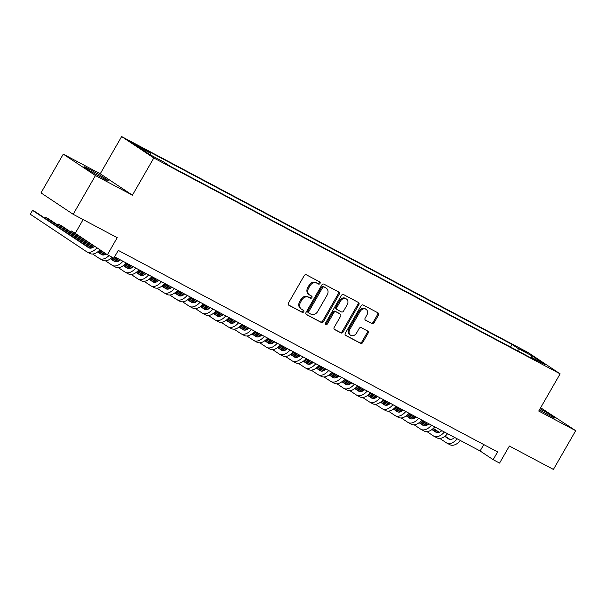 <?xml version="1.0" encoding="UTF-8"?>
<svg xmlns="http://www.w3.org/2000/svg" width="606" height="606" viewBox="0 0 606 606"><rect width="100%" height="100%" fill="white"/><g stroke="black" fill="none" stroke-linecap="round" stroke-linejoin="round"><path stroke-width="0.91" d="M320.021 283.456A1.227 1 123.6 0 0 319.748 281.919L306.341 274.798A1.757 1.424 123.6 0 0 304.204 275.647L288.456 303.03A1.757 1.424 123.6 0 0 288.842 305.227L302.25 312.348A1.227 1 123.6 0 0 303.477 310.219L301.743 309.295A5.621 4.568 123.6 0 1 301.424 309.113A5.621 4.568 123.6 0 1 300.5 302.28L301.811 300A5.621 4.568 123.6 0 1 308.651 297.281L310.386 298.197A1.227 1 123.6 0 0 311.613 296.069L309.878 295.152A5.621 4.568 123.6 0 1 309.56 294.963A5.621 4.568 123.6 0 1 308.636 288.138L309.946 285.85A5.621 4.568 123.6 0 1 316.786 283.131L318.521 284.055A1.227 1 123.6 0 0 320.021 283.456M309.56 294.963L308.689 294.38A5.621 4.568 123.6 0 1 307.765 287.555L309.083 285.274A5.621 4.568 123.6 0 1 315.915 282.547L317.658 283.472A1.227 1 123.6 0 0 319.18 281.623M288.464 304.909L301.379 311.772A1.227 1 123.6 0 0 302.909 309.916M301.424 309.113L300.553 308.53A5.621 4.568 123.6 0 1 299.629 301.705L300.947 299.425A5.621 4.568 123.6 0 1 307.78 296.698L309.514 297.622A1.227 1 123.6 0 0 311.045 295.773M539.431 409.83A13.961 0.651 29.9 0 0 549.68 415.61A13.961 0.651 29.9 0 0 554.998 418.057A13.961 0.651 29.9 0 0 540.06 408.732M89.294 169.203A13.961 0.651 29.9 0 0 83.976 166.756A13.961 0.651 29.9 0 0 90.256 171.036A13.961 0.651 29.9 0 0 102.861 178.232A13.961 0.651 29.9 0 0 108.179 180.679A13.961 0.651 29.9 0 0 101.899 176.391A13.961 0.651 29.9 0 0 89.294 169.203M519.834 348.412L527.584 353.124L519.834 348.412M371.925 323.642A1.757 1.424 123.6 0 0 374.061 322.793L378.477 315.105A1.757 1.424 123.6 0 0 378.091 312.916L363.199 305.007A1.757 1.424 123.6 0 0 361.062 305.856L345.314 333.239A1.757 1.424 123.6 0 0 345.7 335.436L360.593 343.344A1.757 1.424 123.6 0 0 362.729 342.496L368.069 333.217A1.757 1.424 123.6 0 0 367.675 331.02L361.305 327.634A1.757 1.424 123.6 0 0 359.169 328.482L356.525 333.088A4.696 3.818 123.6 0 1 350.541 335.209A4.696 3.818 123.6 0 1 349.768 329.497L360.138 311.469A4.696 3.818 123.6 0 1 366.115 309.355A4.696 3.818 123.6 0 1 366.888 315.059L365.16 318.067A1.757 1.424 123.6 0 0 365.547 320.256L371.054 323.066A1.757 1.424 123.6 0 0 373.19 322.21L377.606 314.529A1.757 1.424 123.6 0 0 377.591 312.651M95.453 175.543L132.419 195.177L100.24 173.77L63.274 154.129L95.453 175.543L73.167 214.289L117.208 237.688L107.406 254.74L113.83 258.148L118.291 250.399L497.602 451.917L493.148 459.666L499.571 463.082L509.381 446.031L553.414 469.43L575.7 430.677L540.635 407.732M132.419 195.177L153.81 157.977L560.126 373.841L538.734 411.042L575.7 430.677M339.224 294.258A1.757 1.424 123.6 0 0 338.837 292.062L323.945 284.153A1.757 1.424 123.6 0 0 321.809 285.002L306.06 312.385A1.757 1.424 123.6 0 0 306.447 314.582L321.339 322.49A1.757 1.424 123.6 0 0 323.475 321.642L339.224 294.258L338.353 293.675A1.757 1.424 123.6 0 0 338.345 291.797M343.572 294.577L358.464 302.492A1.757 1.424 123.6 0 1 358.85 304.682L343.102 332.065A1.757 1.424 123.6 0 1 340.966 332.921L334.595 329.535A1.757 1.424 123.6 0 1 334.209 327.338L340.595 316.234A1.757 1.424 123.6 0 0 340.208 314.044L335.974 311.795A1.757 1.424 123.6 0 0 333.838 312.643L327.187 324.21A1.227 1 123.6 0 1 325.422 323.271L341.436 295.425A1.757 1.424 123.6 0 1 343.572 294.577M73.167 214.289L40.996 192.882L63.274 154.129M138.16 146.379L143.099 148.849L130.654 141.819L138.16 146.379M153.81 157.977L121.632 136.57L527.947 352.434L560.126 373.841M510.555 347.049L512.055 344.443L144.311 149.076L150.402 153.121L150.379 154.886M512.055 344.443L518.138 348.495L532.288 356.01L545.498 364.804L531.356 357.29L537.446 361.335L169.703 165.968L163.62 161.916L149.47 154.401L136.252 145.607L150.402 153.121M83.128 219.584L75.227 233.325L107.406 254.74M100.24 173.77L121.632 136.57M114.602 256.815L480.103 450.985L493.148 459.666M483.785 444.577L480.103 450.985M531.356 357.29L530.606 357.699M518.115 351.063L518.138 348.495M532.288 356.01L530.894 357.54M306.075 314.264L320.468 321.915A1.757 1.424 123.6 0 0 322.612 321.059L338.353 293.675M324.112 287.017A1.227 1 123.6 0 0 322.612 287.615L308.787 311.651A1.227 1 123.6 0 0 309.06 313.188L310.893 314.158A5.621 4.568 123.6 0 0 317.726 311.439L327.179 295.008A5.621 4.568 123.6 0 0 326.255 288.176A5.621 4.568 123.6 0 0 325.937 287.994L323.24 286.441A1.227 1 123.6 0 0 321.741 287.032L322.612 287.615M308.931 313.097L308.189 312.605A1.227 1 123.6 0 1 307.924 311.075L321.741 287.032M326.255 288.176L325.384 287.6A5.621 4.568 123.6 0 0 325.066 287.411L325.937 287.994M323.24 286.441L325.066 287.411M334.217 329.217L340.095 332.338A1.757 1.424 123.6 0 0 342.231 331.49L357.979 304.106A1.757 1.424 123.6 0 0 357.972 302.227M339.527 313.59A1.757 1.424 123.6 0 0 339.337 313.461L335.11 311.219A1.757 1.424 123.6 0 0 332.967 312.067L326.323 323.634L327.187 324.21M325.293 324.324A1.227 1 123.6 0 0 326.323 323.634M347.215 304.712A4.696 3.818 123.6 0 0 346.443 299A4.696 3.818 123.6 0 0 340.466 301.121L336.815 307.477A1.757 1.424 123.6 0 0 337.201 309.666L341.428 311.908A1.757 1.424 123.6 0 0 343.564 311.06L347.215 304.712M346.443 299L345.579 298.425A4.696 3.818 123.6 0 0 339.595 300.546L340.466 301.121M337.012 309.537L336.33 309.09A1.757 1.424 123.6 0 1 335.944 306.894L339.595 300.546M365.176 319.938L371.054 323.066M366.115 309.355L365.244 308.772A4.696 3.818 123.6 0 0 359.267 310.893L360.138 311.469M350.541 335.209L349.67 334.626A4.696 3.818 123.6 0 1 348.897 328.922L359.267 310.893M345.322 335.118L359.722 342.769A1.757 1.424 123.6 0 0 361.858 341.913L367.198 332.633A1.757 1.424 123.6 0 0 367.183 330.755M94.627 246.241A8.946 5.204 118 0 1 88.832 247.816A8.946 5.204 118 0 1 88.574 247.665L32.527 210.373L30.3 214.244L86.347 251.535A13.423 7.81 -62 0 0 86.734 251.77A13.423 7.81 -62 0 0 97.005 247.816M89.976 248.165L35.746 212.077L32.527 210.373L30.3 214.244M86.734 251.77L89.946 253.475A13.423 7.81 -62 0 0 99.975 249.793M106.277 253.99A8.946 5.204 118 0 1 101.687 254.649A8.946 5.204 118 0 1 101.429 254.49L97.611 251.952M102.831 254.997L97.914 251.717M92.089 247.846L48.601 218.91L45.389 217.206L44.852 218.137M91.657 247.99L45.389 217.206L44.655 218.008M92.665 254.012L99.202 258.368A13.423 7.81 -62 0 0 99.589 258.595A13.423 7.81 -62 0 0 108.989 255.58M99.589 258.595L102.808 260.307A13.423 7.81 -62 0 0 112.201 257.285M120.374 259.876A8.946 5.204 118 0 1 114.549 261.481A8.946 5.204 118 0 1 114.292 261.322L110.466 258.785M115.693 261.822L110.769 258.55M104.944 254.671L99.043 250.748M93.536 247.081L61.456 225.743L58.244 224.031L57.706 224.97M104.512 254.823L98.77 250.998M93.203 247.293L58.244 224.031L57.517 224.841M105.52 260.845L112.065 265.201A13.423 7.81 -62 0 0 112.451 265.428A13.423 7.81 -62 0 0 122.935 261.239M112.451 265.428L115.663 267.14A13.423 7.81 -62 0 0 126.146 262.943M133.229 266.708A8.946 5.204 118 0 1 127.404 268.306A8.946 5.204 118 0 1 127.146 268.155L123.329 265.61M128.548 268.655L123.632 265.383M117.799 261.504L111.898 257.58M75.288 233.219L71.099 230.863L70.561 231.803M117.375 261.648L111.625 257.83M106.065 254.126L99.816 249.967M94.445 246.4L71.099 230.863L70.372 231.674M118.375 267.678L124.919 272.033A13.423 7.81 -62 0 0 125.306 272.261A13.423 7.81 -62 0 0 135.789 268.072M125.306 272.261L128.525 273.965A13.423 7.81 -62 0 0 139.009 269.776M146.091 273.541A8.946 5.204 118 0 1 140.266 275.139A8.946 5.204 118 0 1 140.009 274.988L136.183 272.442M141.41 275.488L136.486 272.215M130.661 268.337L124.76 264.405M119.253 260.747L114.254 257.421M130.229 268.481L124.488 264.655M118.92 260.959L114.072 257.732M131.237 274.51L137.782 278.858A13.423 7.81 -62 0 0 138.168 279.093A13.423 7.81 -62 0 0 148.652 274.897M138.168 279.093L141.38 280.798A13.423 7.81 -62 0 0 151.864 276.609M158.946 280.373A8.946 5.204 118 0 1 153.121 281.972A8.946 5.204 118 0 1 152.863 281.82L149.046 279.275M154.265 282.32L149.341 279.04M143.516 275.169L137.615 271.238M132.108 267.579L125.775 263.368M143.092 275.313L137.342 271.488M131.775 267.784L125.533 263.633M120.162 260.057L117.981 258.603M144.092 281.335L150.636 285.691A13.423 7.81 -62 0 0 151.023 285.926A13.423 7.81 -62 0 0 161.507 281.729M151.023 285.926L154.235 287.63A13.423 7.81 -62 0 0 164.718 283.441M171.801 287.199A8.946 5.204 118 0 1 165.983 288.804A8.946 5.204 118 0 1 165.726 288.645L161.9 286.108M167.12 289.145L162.203 285.873M156.378 282.002L150.47 278.071M144.97 274.404L138.638 270.193M155.947 282.146L150.205 278.321M144.637 274.616L138.388 270.465M133.025 266.89L130.835 265.436M156.954 288.168L163.491 292.524A13.423 7.81 -62 0 0 163.878 292.751A13.423 7.81 -62 0 0 174.361 288.562M163.878 292.751L167.097 294.463A13.423 7.81 -62 0 0 177.581 290.266M184.663 294.031A8.946 5.204 118 0 1 178.838 295.63A8.946 5.204 118 0 1 178.581 295.478L174.763 292.933M179.982 295.978L175.058 292.706M169.233 288.827L163.332 284.903M157.825 281.237L151.492 277.025M168.809 288.979L163.059 285.153M157.492 281.449L151.25 277.29M145.879 273.723L143.698 272.268M169.809 295.001L176.354 299.356A13.423 7.81 -62 0 0 176.74 299.584A13.423 7.81 -62 0 0 187.224 295.395M176.74 299.584L179.952 301.296A13.423 7.81 -62 0 0 190.435 297.099M197.518 300.864A8.946 5.204 118 0 1 191.693 302.462A8.946 5.204 118 0 1 191.435 302.311L187.618 299.765M192.837 302.811L187.921 299.538M182.095 295.66L176.187 291.736M170.687 288.07L164.355 283.858M181.664 295.804L175.914 291.986M170.354 288.282L164.105 284.123M158.734 280.555L156.553 279.101M182.671 301.833L189.208 306.189A13.423 7.81 -62 0 0 189.595 306.416A13.423 7.81 -62 0 0 200.078 302.22M189.595 306.416L192.814 308.121A13.423 7.81 -62 0 0 203.298 303.932M210.38 307.696A8.946 5.204 118 0 1 204.555 309.295A8.946 5.204 118 0 1 204.298 309.143L200.472 306.598M205.699 309.643L200.775 306.371M194.95 302.492L189.049 298.561M183.542 294.902L177.21 290.691M194.518 302.636L188.777 298.811M183.209 295.114L176.967 290.956M171.596 287.38L169.415 285.934M195.526 308.666L202.071 313.014A13.423 7.81 -62 0 0 202.457 313.249A13.423 7.81 -62 0 0 212.941 309.052M202.457 313.249L205.669 314.953A13.423 7.81 -62 0 0 216.153 310.764M223.235 314.529A8.946 5.204 118 0 1 217.41 316.127A8.946 5.204 118 0 1 217.153 315.976L213.335 313.431M218.554 316.476L213.638 313.196M207.813 309.325L201.904 305.394M196.405 301.735L190.072 297.516M207.381 309.469L201.631 305.644M196.071 301.94L189.822 297.788M184.451 294.213L182.27 292.759M208.388 315.491L214.925 319.847A13.423 7.81 -62 0 0 215.312 320.082A13.423 7.81 -62 0 0 225.796 315.885M215.312 320.082L218.531 321.786A13.423 7.81 -62 0 0 229.015 317.597M236.098 321.354A8.946 5.204 118 0 1 230.272 322.96A8.946 5.204 118 0 1 230.015 322.801L226.19 320.263M231.416 323.301L226.492 320.029M220.667 316.15L214.766 312.226M209.259 308.56L202.927 304.348M220.236 316.302L214.494 312.476M208.926 308.772L202.684 304.621M197.314 301.046L195.132 299.591M221.243 322.324L227.788 326.679A13.423 7.81 -62 0 0 228.174 326.907A13.423 7.81 -62 0 0 238.658 322.718M228.174 326.907L231.386 328.619A13.423 7.81 -62 0 0 241.87 324.422M248.952 328.187A8.946 5.204 118 0 1 243.127 329.785A8.946 5.204 118 0 1 242.87 329.634L239.052 327.089M244.271 330.134L239.355 326.861M233.522 322.983L227.621 319.059M222.114 315.393L215.781 311.181M233.098 323.127L227.348 319.309M221.788 315.605L215.539 311.446M210.168 307.878L207.987 306.424M234.098 329.156L240.643 333.512A13.423 7.81 -62 0 0 241.029 333.739A13.423 7.81 -62 0 0 251.513 329.55M241.029 333.739L244.241 335.451A13.423 7.81 -62 0 0 254.725 331.255M261.815 335.02A8.946 5.204 118 0 1 255.99 336.618A8.946 5.204 118 0 1 255.732 336.466L251.907 333.921M257.133 336.966L252.21 333.694M246.384 329.815L240.476 325.884M234.976 322.225L228.644 318.014M245.953 329.959L240.211 326.142M234.643 322.437L228.394 318.279M223.031 314.703L220.842 313.257M246.96 335.989L253.505 340.337A13.423 7.81 -62 0 0 253.891 340.572A13.423 7.81 -62 0 0 264.375 336.375M253.891 340.572L257.103 342.276A13.423 7.81 -62 0 0 267.587 338.087M274.67 341.852A8.946 5.204 118 0 1 268.844 343.45A8.946 5.204 118 0 1 268.587 343.299L264.769 340.754M269.988 343.799L265.064 340.527M259.239 336.648L253.338 332.717M247.831 329.058L241.499 324.846M258.815 336.792L253.066 332.967M247.498 329.27L241.256 325.111M235.885 321.536L233.704 320.089M259.815 342.822L266.36 347.17A13.423 7.81 -62 0 0 266.746 347.405A13.423 7.81 -62 0 0 277.23 343.208M266.746 347.405L269.958 349.109A13.423 7.81 -62 0 0 280.442 344.92M287.524 348.677A8.946 5.204 118 0 1 281.707 350.283A8.946 5.204 118 0 1 281.449 350.124L277.624 347.586M282.843 350.632L277.927 347.352M272.102 343.481L266.193 339.549M260.694 335.891L254.361 331.671M271.67 343.625L265.928 339.799M260.36 336.095L254.111 331.944M248.74 328.369L246.559 326.914M272.677 349.647L279.214 354.002A13.423 7.81 -62 0 0 279.601 354.23A13.423 7.81 -62 0 0 290.085 350.041M279.601 354.23L282.82 355.942A13.423 7.81 -62 0 0 293.304 351.745M300.387 355.51A8.946 5.204 118 0 1 294.561 357.116A8.946 5.204 118 0 1 294.304 356.957L290.479 354.419M295.705 357.457L290.782 354.184M284.956 350.306L279.055 346.382M273.548 342.716L267.216 338.504M284.525 350.457L278.783 346.632M273.215 342.928L266.973 338.769M261.603 335.201L259.421 333.747M285.532 356.479L292.077 360.835A13.423 7.81 -62 0 0 292.463 361.062A13.423 7.81 -62 0 0 302.947 356.873M292.463 361.062L295.675 362.774A13.423 7.81 -62 0 0 306.159 358.578M313.241 362.343A8.946 5.204 118 0 1 307.416 363.941A8.946 5.204 118 0 1 307.159 363.789L303.341 361.244M308.56 364.289L303.644 361.017M297.819 357.139L291.91 353.215M286.411 349.548L280.078 345.337M297.387 357.282L291.637 353.465M286.077 349.76L279.828 345.602M274.457 342.034L272.276 340.58M298.394 363.312L304.932 367.668A13.423 7.81 -62 0 0 305.318 367.895A13.423 7.81 -62 0 0 315.802 363.706M305.318 367.895L308.537 369.599A13.423 7.81 -62 0 0 319.021 365.41M326.104 369.175A8.946 5.204 118 0 1 320.279 370.774A8.946 5.204 118 0 1 320.021 370.622L316.196 368.077M321.422 371.122L316.499 367.85M310.673 363.971L304.773 360.04M299.266 356.381L292.933 352.169M310.242 364.115L304.5 360.297M298.932 356.593L292.69 352.434M287.32 348.859L285.138 347.412M311.249 370.145L317.794 374.493A13.423 7.81 -62 0 0 318.18 374.728A13.423 7.81 -62 0 0 328.664 370.531M318.18 374.728L321.392 376.432A13.423 7.81 -62 0 0 331.876 372.243M338.959 376.008A8.946 5.204 118 0 1 333.133 377.606A8.946 5.204 118 0 1 332.876 377.455L329.058 374.909M334.277 377.955L329.361 374.682M323.528 370.804L317.627 366.872M312.12 363.214L305.795 359.002M323.104 370.948L317.355 367.122M311.795 363.418L305.545 359.267M300.175 355.692L297.993 354.237M324.104 376.977L330.649 381.325A13.423 7.81 -62 0 0 331.035 381.56A13.423 7.81 -62 0 0 341.519 377.364M331.035 381.56L334.254 383.265A13.423 7.81 -62 0 0 344.738 379.076M351.821 382.833A8.946 5.204 118 0 1 345.996 384.439A8.946 5.204 118 0 1 345.738 384.28L341.913 381.742M347.14 384.787L342.216 381.507M336.391 377.636L330.49 373.705M324.983 370.046L318.65 365.827M335.959 377.78L330.217 373.955M324.649 370.251L318.4 366.1M313.037 362.524L310.848 361.07M336.966 383.803L343.511 388.158A13.423 7.81 -62 0 0 343.897 388.385A13.423 7.81 -62 0 0 354.381 384.196M343.897 388.385L347.109 390.097A13.423 7.81 -62 0 0 357.593 385.901M364.676 389.666A8.946 5.204 118 0 1 358.85 391.264A8.946 5.204 118 0 1 358.593 391.112L354.775 388.575M359.994 391.612L355.071 388.34M349.245 384.462L343.344 380.538M337.837 376.871L331.505 372.66M348.821 384.613L343.072 380.788M337.504 377.083L331.262 372.925M325.892 369.357L323.71 367.903M349.821 390.635L356.366 394.991A13.423 7.81 -62 0 0 356.752 395.218A13.423 7.81 -62 0 0 367.236 391.029M356.752 395.218L359.964 396.93A13.423 7.81 -62 0 0 370.448 392.733M377.53 396.498A8.946 5.204 118 0 1 371.713 398.097A8.946 5.204 118 0 1 371.455 397.945L367.63 395.4M372.849 398.445L367.933 395.173M362.108 391.294L356.199 387.37M350.7 383.704L344.367 379.492M361.676 391.438L355.934 387.62M350.366 383.916L344.117 379.757M338.754 376.19L336.565 374.735M362.683 397.468L369.221 401.823A13.423 7.81 -62 0 0 369.607 402.051A13.423 7.81 -62 0 0 380.091 397.862M369.607 402.051L372.826 403.755A13.423 7.81 -62 0 0 383.31 399.566M390.393 403.331A8.946 5.204 118 0 1 384.568 404.929A8.946 5.204 118 0 1 384.31 404.778L380.492 402.232M385.711 405.278L380.788 402.005M374.962 398.127L369.062 394.195M363.555 390.537L357.222 386.325M374.538 398.271L368.789 394.445M363.221 390.749L356.979 386.59M351.609 383.015L349.427 381.568M375.538 404.3L382.083 408.649A13.423 7.81 -62 0 0 382.469 408.883A13.423 7.81 -62 0 0 392.953 404.687M382.469 408.883L385.681 410.588A13.423 7.81 -62 0 0 396.165 406.399M403.248 410.164A8.946 5.204 118 0 1 397.422 411.762A8.946 5.204 118 0 1 397.165 411.61L393.347 409.065M398.566 412.11L393.65 408.83M387.825 404.959L381.916 401.028M376.417 397.369L370.084 393.158M387.393 405.103L381.644 401.278M376.084 397.574L369.834 393.423M364.464 389.847L362.282 388.393M388.401 411.126L394.938 415.481A13.423 7.81 -62 0 0 395.324 415.716A13.423 7.81 -62 0 0 405.808 411.519M395.324 415.716L398.543 417.42A13.423 7.81 -62 0 0 409.027 413.231M416.11 416.989A8.946 5.204 118 0 1 410.285 418.594A8.946 5.204 118 0 1 410.027 418.435L406.202 415.898M411.429 418.935L406.505 415.663M400.68 411.792L394.779 407.861M389.272 404.194L382.939 399.983M400.248 411.936L394.506 408.111M388.938 404.407L382.697 400.255M377.326 396.68L375.144 395.226M401.255 417.958L407.8 422.314A13.423 7.81 -62 0 0 408.186 422.541A13.423 7.81 -62 0 0 418.67 418.352M408.186 422.541L411.398 424.253A13.423 7.81 -62 0 0 421.882 420.056M428.965 423.821A8.946 5.204 118 0 1 423.139 425.42A8.946 5.204 118 0 1 422.882 425.268L419.064 422.723M424.283 425.768L419.367 422.496M413.542 418.617L407.633 414.693M402.134 411.027L395.801 406.815M413.11 418.769L407.361 414.943M401.801 411.239L395.551 407.08M390.181 403.513L387.999 402.058M414.118 424.791L420.655 429.146A13.423 7.81 -62 0 0 421.041 429.374A13.423 7.81 -62 0 0 431.525 425.185M421.041 429.374L424.261 431.086A13.423 7.81 -62 0 0 434.744 426.889M441.827 430.654A8.946 5.204 118 0 1 436.002 432.252A8.946 5.204 118 0 1 435.744 432.101L431.919 429.556M437.146 432.601L432.222 429.328M426.397 425.45L420.496 421.526M414.989 417.86L408.656 413.648M425.965 425.594L420.223 421.776M414.655 418.072L408.414 413.913M403.043 410.345L400.861 408.891M426.972 431.623L433.517 435.979A13.423 7.81 -62 0 0 433.904 436.206A13.423 7.81 -62 0 0 444.387 432.01M433.904 436.206L437.115 437.911A13.423 7.81 -62 0 0 447.599 433.722M454.682 437.487A8.946 5.204 118 0 1 448.857 439.085A8.946 5.204 118 0 1 448.599 438.933L444.781 436.388M450 439.433L445.084 436.161M439.252 432.283L433.351 428.351M427.844 424.692L421.511 420.481M438.827 432.426L433.078 428.601M427.518 424.904L421.268 420.746M415.898 417.17L413.716 415.724M439.827 438.456L446.372 442.804A13.423 7.81 -62 0 0 446.758 443.039A13.423 7.81 -62 0 0 457.242 438.842M446.758 443.039L449.97 444.743A13.423 7.81 -62 0 0 460.454 440.554M135.305 144.789L135.593 144.289M315.915 282.547L316.786 283.131M309.083 285.274L309.946 285.85M307.765 287.555L308.636 288.138M309.514 297.622L310.386 298.197M307.78 296.698L308.651 297.281M300.947 299.425L301.811 300M299.629 301.705L300.5 302.28M301.379 311.772L302.25 312.348M317.658 283.472L318.521 284.055M322.612 321.059L323.475 321.642M320.468 321.915L321.339 322.49M307.924 311.075L308.787 311.651M357.979 304.106L358.85 304.682M342.231 331.49L343.102 332.065M340.095 332.338L340.966 332.921M339.337 313.461L340.208 314.044M335.11 311.219L335.974 311.795M332.967 312.067L333.838 312.643M335.944 306.894L336.815 307.477M348.897 328.922L349.768 329.497M367.198 332.633L368.069 333.217M361.858 341.913L362.729 342.496M359.722 342.769L360.593 343.344M377.606 314.529L378.477 315.105M373.19 322.21L374.061 322.793M88.574 247.665L89.105 247.945M101.429 254.49L101.959 254.778M114.292 261.322L114.822 261.603M127.146 268.155L127.677 268.435M140.009 274.988L140.539 275.268M152.863 281.82L153.394 282.101M165.726 288.645L166.249 288.926M178.581 295.478L179.111 295.758M191.435 302.311L191.966 302.591M204.298 309.143L204.828 309.424M217.153 315.976L217.683 316.256M230.015 322.801L230.545 323.081M242.87 329.634L243.4 329.914M255.732 336.466L256.262 336.747M268.587 343.299L269.117 343.579M281.449 350.124L281.972 350.412M294.304 356.957L294.834 357.237M307.159 363.789L307.689 364.07M320.021 370.622L320.551 370.902M332.876 377.455L333.406 377.735M345.738 384.28L346.268 384.568M358.593 391.112L359.123 391.393M371.455 397.945L371.978 398.225M384.31 404.778L384.84 405.058M397.165 411.61L397.695 411.891M410.027 418.435L410.557 418.716M422.882 425.268L423.412 425.548M435.744 432.101L436.275 432.381M448.599 438.933L449.129 439.214M308.121 312.567L308.992 313.143M339.436 313.522L340.307 314.097M336.232 309.03L337.103 309.605"/></g></svg>
